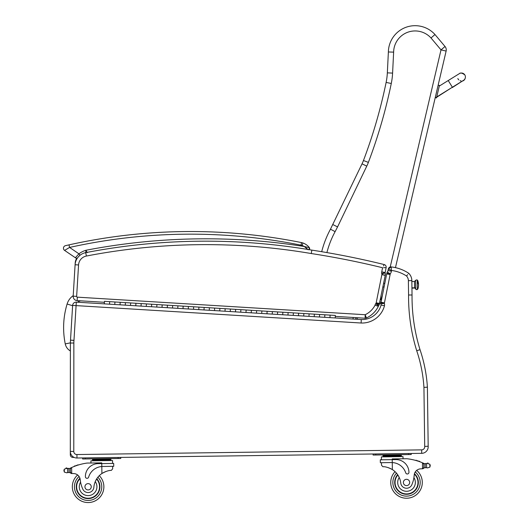 <?xml version="1.0" encoding="UTF-8"?>
<svg xmlns="http://www.w3.org/2000/svg" width="529" height="529" viewBox="0 0 529 529"><rect width="100%" height="100%" fill="white"/><g stroke="black" fill="none" stroke-linecap="round" stroke-linejoin="round"><path stroke-width="0.79" d="M73.214 295.638A15.857 15.857 0 0 0 67.097 304.03L72.605 305.702M67.097 304.03A81.777 81.717 -174.9 0 0 65.252 343.903A10.481 10.481 0 0 0 70.383 350.945M74.172 457.426L72.936 457.426A2.632 2.632 0 0 1 70.311 454.795L70.311 451.435L70.311 454.795A2.632 2.632 0 0 0 72.936 457.426L73.207 456.884M71.031 454.431L70.311 454.795M72.625 305.405A3.472 3.472 0 0 1 76.295 302.152L76.083 305.61L72.625 305.405L70.509 340.134L73.974 340.345L76.083 305.61L361.115 323.014A23.183 23.183 0 0 0 384.471 305.782A5.389 5.389 0 0 0 384.352 303.302L380.867 303.891L384.352 303.302A1.594 1.594 0 0 1 384.358 303.282A6.632 6.632 0 0 1 384.418 302.919L390.131 274.498A6.632 6.632 0 0 1 390.223 273.949A1.111 1.111 0 0 1 390.243 273.857L387.281 271.972L390.243 273.857A5.951 5.951 0 0 0 391.42 271.179L391.182 266.927L388.319 269.016A2.632 2.632 0 0 1 391.182 266.927A2.632 2.632 0 0 0 388.319 269.016L391.566 270.464A35.959 35.959 0 0 1 406.53 275.993A7.042 7.042 0 0 1 408.381 280.661L408.573 295.003A183.338 183.338 0 0 0 416.72 350.747A141.878 141.878 0 0 1 423.934 387.347L426.896 387.235L427.372 386.745A145.349 145.349 0 0 0 420.019 349.676L420.019 349.676A179.873 179.873 0 0 1 412.045 294.997L411.813 279.881A10.514 10.514 0 0 0 408.758 273.308A10.514 10.514 0 0 1 411.813 279.881M412.012 294.997L408.573 295.003L408.507 289.78M411.337 294.997L410.987 294.997M410.921 294.997L409.393 295.003M76.725 258.212A10.514 10.514 0 0 0 75.197 263.058L75.098 264.725A13.146 13.146 0 0 1 77.333 258.172A2.632 2.632 0 0 1 75.383 257.755A2.632 2.632 0 0 0 76.725 258.212A2.632 2.632 0 0 1 75.383 257.755A2.632 2.632 0 0 0 77.333 258.172A2.632 2.632 0 0 1 75.383 257.755A2.632 2.632 0 0 0 76.725 258.212M408.481 273.652L408.758 273.308A39.43 39.43 0 0 0 391.182 266.927L391.255 267.555M410.107 295.003L410.782 294.997M361.115 323.014L361.287 319.549A19.718 19.718 0 0 0 381.072 305.041A19.718 19.718 0 0 1 361.287 319.549L329.951 317.638L330.103 315.119L329.951 317.638L335.201 317.955L335.353 315.436L324.859 314.795L324.7 317.314L324.859 314.795L319.609 314.477L319.456 316.997L319.609 314.477L314.358 314.153L314.206 316.673L314.358 314.153L309.115 313.836L308.956 316.355L309.115 313.836L303.864 313.512L303.712 316.031L303.864 313.512L298.614 313.194L298.462 315.714L298.614 313.194L293.37 312.877L293.218 315.396L293.37 312.877L288.12 312.553L287.968 315.072L288.12 312.553L282.876 312.236L282.717 314.755L277.474 314.431L277.626 311.912L277.474 314.431L282.717 314.755L282.876 312.236L272.375 311.594L272.223 314.114L272.375 311.594L267.132 311.27L266.973 313.79L267.132 311.27L261.881 310.953L261.729 313.472L261.881 310.953L256.631 310.629L256.479 313.148L256.631 310.629L251.387 310.311L251.235 312.831L251.387 310.311L246.137 309.987L245.985 312.507L246.137 309.987L240.893 309.67L240.735 312.189L240.893 309.67L235.643 309.353L235.491 311.872L235.643 309.353L230.393 309.029L230.241 311.548L230.393 309.029L225.149 308.711L224.997 311.231L225.149 308.711L219.899 308.387L219.747 310.907L214.496 310.589L214.655 308.07L214.496 310.589L219.747 310.907L219.899 308.387L209.405 307.746L209.253 310.265L209.405 307.746L204.154 307.428L204.002 309.948L204.154 307.428L198.911 307.104L198.752 309.624L198.911 307.104L193.66 306.787L193.508 309.306L193.66 306.787L188.41 306.463L188.258 308.982L188.41 306.463L183.166 306.146L183.014 308.665L183.166 306.146L177.916 305.828L177.764 308.347L177.916 305.828L172.672 305.504L172.514 308.023L172.672 305.504L167.422 305.187L167.27 307.706L167.422 305.187L162.172 304.863L162.019 307.382L162.172 304.863L156.928 304.545L156.769 307.065L156.928 304.545L151.678 304.221L151.525 306.741L151.678 304.221L146.427 303.904L146.275 306.423L146.427 303.904L141.183 303.58L141.031 306.099L141.183 303.58L135.933 303.262L135.781 305.782L135.933 303.262L130.689 302.938L130.531 305.458L130.689 302.938L125.439 302.621L125.287 305.14L125.439 302.621L120.189 302.304L120.037 304.823L120.189 302.304L114.945 301.98L114.786 304.499L114.945 301.98L109.695 301.662L109.543 304.182L109.695 301.662L104.451 301.338L104.292 303.858L76.295 302.152M390.131 274.498L386.706 273.929A10.104 10.104 0 0 1 386.818 273.275A10.104 10.104 0 0 0 386.706 273.929L381.012 302.238A10.104 10.104 0 0 0 380.933 302.72A5.065 5.065 0 0 0 380.867 303.891A1.918 1.918 0 0 1 381.072 305.041A19.718 19.718 0 0 1 361.287 319.549M388.319 269.016L388.008 270.557A2.48 2.48 0 0 1 387.281 271.972A2.48 2.48 0 0 0 388.008 270.557A2.48 2.48 0 0 1 387.281 271.972A4.582 4.582 0 0 0 386.818 273.275A10.104 10.104 0 0 0 386.706 273.929M407.647 274.657L406.9 275.549M391.42 271.179L388.008 270.557M423.934 387.347L424.708 446.43L428.179 446.251L427.392 386.725M424.708 446.43A3.101 3.101 0 0 1 421.666 449.868L76.923 454.543A3.101 3.101 0 0 1 73.782 451.435L73.855 343.03A30.702 30.702 0 0 1 73.967 340.431L70.509 340.134A34.173 34.173 0 0 0 70.383 343.03L70.311 451.435A6.573 6.573 0 0 0 76.97 458.008L421.712 453.333A6.573 6.573 0 0 0 428.179 446.251M420.019 349.676A145.349 145.349 0 0 1 427.372 386.745A145.349 145.349 0 0 0 420.019 349.676A179.873 179.873 0 0 1 412.045 294.997A179.873 179.873 0 0 0 420.019 349.676L416.72 350.747M384.471 305.782L381.072 305.041A1.918 1.918 0 0 0 380.867 303.891A5.065 5.065 0 0 1 380.933 302.72L384.358 303.282M390.223 273.949L386.818 273.275A4.582 4.582 0 0 1 387.281 271.972M408.758 273.308A10.514 10.514 0 0 1 411.853 280.615A10.514 10.514 0 0 0 408.758 273.308A39.43 39.43 0 0 0 391.182 266.927M384.001 264.91L384.18 264.553A2.632 2.632 0 0 1 386.13 267.628A2.632 2.632 0 0 0 384.18 264.553L383.479 265.935M383.551 267.7L386.13 267.628L385.145 272.541L381.746 271.84A5.614 5.614 0 0 0 381.647 273.473L385.112 272.733A2.149 2.149 0 0 1 385.145 272.541A2.149 2.149 0 0 0 385.112 272.733A2.149 2.149 0 0 1 385.145 272.541L381.746 271.84L382.573 267.734A838.247 838.247 0 0 0 311.277 253.543L311.832 250.118A633.537 633.537 0 0 0 85.724 252.637A13.146 13.146 0 0 0 75.098 264.745L73.187 296.167A4.206 4.206 0 0 0 77.128 300.617L104.392 302.284M386.13 267.628A2.632 2.632 0 0 0 384.18 264.553A841.712 841.712 0 0 0 311.832 250.118A633.537 633.537 0 0 0 85.724 252.637A13.146 13.146 0 0 0 75.098 264.745L78.556 264.956L76.645 296.379L78.556 264.956A9.674 9.674 0 0 1 86.386 256.043A630.072 630.072 0 0 1 311.277 253.543M383.141 273.526L385.165 272.898A6.044 6.044 0 0 0 385.112 272.733L381.647 273.473A2.572 2.572 0 0 1 381.852 273.929A1.289 1.289 0 0 1 381.852 274.65L376.192 302.8A1.6 1.6 0 0 1 376.139 303.005L376.165 303.011A1.051 1.051 0 0 1 375.636 303.686A5.323 5.323 0 0 0 375.035 305.233A21.504 21.504 0 0 1 365.155 314.729L366.418 317.969A2.632 2.632 0 0 1 365.155 318.207L365.155 314.729L77.34 297.159A0.734 0.734 0 0 1 76.645 296.379L73.187 296.167A4.206 4.206 0 0 0 77.128 300.617L77.34 297.159M375.035 305.233L378.38 306.298A24.975 24.975 0 0 1 366.418 317.969A2.632 2.632 0 0 1 365.155 318.207L335.293 316.382M379.432 303.421L385.244 275.378A4.761 4.761 0 0 0 385.165 272.898A6.044 6.044 0 0 0 385.112 272.733M381.872 274.558L385.277 275.212L381.872 274.558M385.165 272.898L381.878 273.923M308.982 249.642L309.399 247.684A1.316 1.316 0 0 1 308.982 249.642A1.316 1.316 0 0 0 309.399 247.684A1.316 1.316 0 0 1 308.982 249.642A1.316 1.316 0 0 0 309.399 247.684L308.976 249.642A633.537 633.537 0 0 1 311.832 250.118M377.217 303.937L379.088 304.935A4.523 4.523 0 0 0 379.491 303.904A5.072 5.072 0 0 0 379.597 303.448L376.192 302.8M377.448 303.355L378.546 303.653M381.852 274.65L385.244 275.378M376.139 303.005L379.491 303.904M376.026 303.302L379.088 304.935A4.298 4.298 0 0 1 378.46 305.835L375.636 303.686M365.155 318.207A2.632 2.632 0 0 0 366.418 317.969A24.975 24.975 0 0 0 378.38 306.298A1.858 1.858 0 0 1 378.46 305.835M307.177 248.775L307.838 249.45L307.17 248.775M302.079 245.469L302.952 242.99A13.926 13.926 0 0 1 309.399 247.684A13.926 13.926 0 0 0 302.952 242.99A10.514 10.514 0 0 0 301.53 242.593L301.008 245.172A7.889 7.889 0 0 1 302.079 245.469A11.301 11.301 0 0 1 304.221 246.488L309.399 247.684A13.926 13.926 0 0 0 302.952 242.99A10.514 10.514 0 0 0 301.53 242.593A561.249 561.249 0 0 0 69.008 244.867L66.733 245.377M304.235 246.488L308.142 249.781M67.355 245.238L65.49 245.661L69.008 244.867L69.583 247.433A558.624 558.624 0 0 1 301.008 245.172M87.265 252.683L85.969 250.257A22.278 22.278 0 0 0 78.933 253.814L75.383 257.755L64.591 250.396A2.632 2.632 0 0 1 65.49 245.661A2.632 2.632 0 0 0 64.591 250.396A2.632 2.632 0 0 1 65.49 245.661A2.632 2.632 0 0 0 64.591 250.396L69.583 247.433L78.933 253.814L80.024 255.262M304.221 246.488A633.537 633.537 0 0 0 85.969 250.257L85.665 253.12M307.051 248.663L305.431 247.294M434.977 34.53L445.028 46.499A5.257 5.257 0 0 1 446.126 51.075A5.257 5.257 0 0 0 445.028 46.499L434.977 34.53L431.009 37.982L434.977 34.53A26.734 26.734 0 0 0 388.379 51.968A26.734 26.734 0 0 1 434.977 34.53A26.734 26.734 0 0 0 388.379 51.968L387.34 72.85A63.09 63.09 0 0 1 386.124 82.425A511.49 511.49 0 0 1 363.456 160.525A42.062 42.062 0 0 1 362.034 163.845L330.466 229.189A98.493 98.493 0 0 0 321.698 251.698A98.493 98.493 0 0 1 330.466 229.189L335.115 231.642L337.562 226.915L332.853 224.567M381.416 300.234L380.417 299.381M379.895 301.986L380.992 302.363M355.561 319.199L356.136 317.658M395.461 267.634L446.126 51.075L441.007 49.878L445.028 46.499M337.562 226.915L366.776 166.119L362.034 163.845A42.062 42.062 0 0 0 363.456 160.525A511.49 511.49 0 0 0 386.124 82.425A63.09 63.09 0 0 0 387.34 72.85L392.591 73.108L393.636 52.14L388.379 51.968M423.048 463.04A55.889 55.889 0 0 1 423.881 463.411A4.424 4.424 0 0 0 424.37 463.602A0.41 0.41 0 0 0 423.835 463.993L423.841 464.746A50.096 50.096 0 0 0 423.802 464.726L423.835 467.51L423.795 464.158L422.459 462.789L422.539 468.773L423.835 467.51A1.243 1.243 0 0 1 422.618 468.773M427.359 463.497A0.41 0.41 0 0 1 427.677 463.001A0.41 0.41 0 0 1 428.159 463.338A2.07 2.07 0 0 0 427.372 463.483L429.846 464.211L430.222 465.381L429.885 467.133L427.439 467.927L426.599 467.702L427.439 467.927M426.149 463.788A4.424 4.424 0 0 0 426.546 463.728L425.151 463.774L425.204 467.702L426.599 467.702L425.204 467.702A4.424 4.424 0 0 0 424.423 467.894A0.41 0.41 0 0 1 423.881 467.51M426.599 467.702L426.546 463.728A0.41 0.41 0 0 0 425.733 463.807L425.151 463.774A4.424 4.424 0 0 1 424.37 463.602M390.752 482.673A15.771 15.771 0 0 0 413.281 496.711A15.771 15.771 0 0 0 416.66 470.38A15.771 15.771 0 0 1 413.281 496.711A15.771 15.771 0 0 1 395.037 471.65A15.771 15.771 0 0 0 390.752 482.673M66.799 472.82L67.626 472.576L66.799 472.82L64.326 472.093L63.943 470.347L64.287 469.17L66.733 468.377L67.573 468.601A0.41 0.41 0 0 1 68.386 468.654A4.424 4.424 0 0 1 67.573 468.601L68.968 468.601A4.424 4.424 0 0 0 70.225 468.211A55.889 55.889 0 0 1 71.051 467.815L70.337 468.952L70.383 472.304L70.344 469.521A50.096 50.096 0 0 0 70.304 469.54L70.337 472.311A0.41 0.41 0 0 1 69.808 472.701A4.424 4.424 0 0 0 69.021 472.529L67.626 472.576L69.021 472.529L68.968 468.601L66.733 468.377A2.07 2.07 0 0 0 65.946 468.251A0.41 0.41 0 0 1 66.423 467.901A0.41 0.41 0 0 1 66.753 468.383M71.64 473.534L70.383 472.304A1.243 1.243 0 0 0 71.64 473.534L71.713 473.528A37.255 37.255 0 0 1 73.802 473.567A6.758 6.758 0 0 1 77.637 474.976A6.758 6.758 0 0 0 73.802 473.567A6.758 6.758 0 0 1 80.223 479.664A6.758 6.758 0 0 0 80.097 478.877L80.223 479.664A28.983 28.983 0 0 0 82.703 488.882A5.793 5.793 0 0 0 93.871 487.249A18.33 18.33 0 0 1 101.905 473.521C105.78 471.326 108.908 470.288 111.295 470.413L112.664 468.833L112.631 466.34L112.664 468.833M71.051 467.815L71.633 467.543L71.713 473.528A37.255 37.255 0 0 1 73.802 473.567A37.255 37.255 0 0 0 71.713 473.528A37.255 37.255 0 0 1 73.802 473.567M381.482 465.183L381.442 462.696L381.482 465.183L382.89 466.73C385.271 466.538 388.431 467.491 392.359 469.58A18.33 18.33 0 0 1 400.764 483.083A5.793 5.793 0 0 0 411.972 484.419A28.983 28.983 0 0 0 414.2 475.135A6.758 6.758 0 0 1 420.456 468.866A37.255 37.255 0 0 1 422.539 468.773M388.504 467.729L389.06 467.927M389.813 468.238L390.66 468.628M391.407 469.018L392.359 469.58L392.267 462.577L391.354 462.558L392.267 462.577L392.227 459.648L380.305 459.807L380.344 462.71L391.354 462.558M392.267 462.577A14.898 14.898 0 0 1 405.73 472.853A1.653 1.653 0 0 0 408.95 472.324A12.901 12.901 0 0 0 395.871 459.595L392.227 459.648L392.214 458.927L406.88 458.729A55.889 55.889 0 0 1 422.459 462.789M430.222 465.381L430.229 465.956M382.996 455.29L401.332 455.039L401.339 455.833L383.009 456.077L382.996 455.29M396.75 455.105L396.757 455.892M387.578 455.231L387.592 456.018M401.352 456.62L401.346 455.833M416.574 460.686A0.41 0.41 0 0 0 415.801 460.461M418.155 461.176A0.41 0.41 0 0 0 417.388 460.931M419.735 461.724A0.41 0.41 0 0 0 418.968 461.453M381.409 459.794L381.369 456.891L403.005 456.593L403.032 458.782M408.586 454.563L411.218 454.53L411.205 453.479L408.573 453.512L408.586 454.563L375.729 455.013L375.716 453.961L373.09 453.994L373.104 455.046L375.729 455.013M397.629 474.658A11.83 11.83 0 0 0 411.39 493.24A11.83 11.83 0 0 0 414.458 473.693M414.2 475.135L413.916 477.627A8.834 8.834 0 0 1 409.096 490.912A8.834 8.834 0 0 1 399.23 477.482L397.967 475.168M414.352 474.096A11.459 11.459 0 0 1 411.152 492.942A11.459 11.459 0 0 1 397.841 474.976M409.677 482.415A3.154 3.154 0 0 0 404.91 479.75A3.154 3.154 0 0 0 404.983 485.212A3.154 3.154 0 0 0 409.677 482.415M102.719 466.472L113.735 466.327L113.695 463.424L98.123 463.635A12.901 12.901 0 0 0 85.394 476.708A1.653 1.653 0 0 0 88.627 477.158A14.898 14.898 0 0 1 101.813 466.512L102.719 466.472L101.813 466.512L101.905 473.521L102.844 472.933M103.578 472.516L104.411 472.106M105.159 471.782L105.707 471.564M71.633 467.543A55.889 55.889 0 0 1 87.093 463.067L101.76 462.868L101.813 466.512M106.289 459.046L110.878 458.98L110.885 459.767L92.549 460.018L92.542 459.232L97.124 459.165L106.289 459.046L106.303 459.833M97.124 459.165L97.138 459.959M92.562 460.805L92.549 460.018M77.459 465.282A0.41 0.41 0 0 1 78.219 465.044M75.892 465.818A0.41 0.41 0 0 1 76.652 465.553M74.325 466.406A0.41 0.41 0 0 1 75.085 466.115M69.749 468.41A0.41 0.41 0 0 1 70.291 468.793L70.337 472.311M65.946 468.251A2.07 2.07 0 0 1 66.733 468.377M63.943 470.347L63.949 470.922M90.942 463.014L90.909 460.832L112.551 460.534L112.591 463.437M118.119 457.453L120.744 457.42L120.764 458.471L118.132 458.504L118.119 457.453M85.275 458.947L85.262 457.896L82.63 457.935L82.65 458.987L118.132 458.504M96.774 478.738A11.83 11.83 0 0 1 83.522 497.69A11.83 11.83 0 0 1 79.925 478.229M103.869 486.568A15.771 15.771 0 0 1 81.724 501.208A15.771 15.771 0 0 1 77.637 474.976A15.771 15.771 0 0 0 81.724 501.208A15.771 15.771 0 0 0 99.287 475.664A15.771 15.771 0 0 1 103.869 486.568M93.871 487.249A18.33 18.33 0 0 1 95.253 481.602L96.45 479.254A18.33 18.33 0 0 0 95.253 481.602A8.834 8.834 0 0 1 90.876 495.164A8.834 8.834 0 0 1 80.573 482.15L80.223 479.664M76.639 486.938A11.459 11.459 0 0 1 80.038 478.626A11.459 11.459 0 0 0 92.31 497.439A11.459 11.459 0 0 0 96.569 479.056A11.459 11.459 0 0 1 92.31 497.439A11.459 11.459 0 0 1 76.639 486.938M84.944 486.819A3.154 3.154 0 0 0 89.712 489.49A3.154 3.154 0 0 0 89.639 484.028A3.154 3.154 0 0 0 84.944 486.819M465.229 78.166A3.941 3.941 -166.8 0 1 462.267 81.109A3.941 3.941 -166.8 0 0 465.229 78.166L465.302 77.875A3.941 3.941 -166.8 0 1 463.417 80.401M436.597 97.581L439.434 85.44L438.157 85.143L435.235 97.62L436.518 97.918L436.597 97.581L435.314 97.283M436.59 97.6L435.307 97.303M460.051 73.293A3.941 3.941 -166.8 0 1 465.302 77.875M461.024 80.897A3.941 3.941 -166.8 0 1 460.124 80.692M458.782 79.879A3.941 3.941 -166.8 0 1 457.836 78.537M436.518 97.898L435.241 97.6M415.635 280.628L415.748 288.88A1.157 1.078 -0.8 0 0 414.577 287.822A1.157 1.078 179.2 0 1 415.748 288.88L414.577 287.822L411.946 287.862L414.577 287.822L414.491 281.488L411.86 281.521M417.275 280.608C417.116 280.806 418.049 279.16 415.629 280.317L415.754 289.198C418.181 290.342 417.236 288.655 417.388 288.854A0.82 0.76 179.2 0 1 416.581 289.627A0.82 0.76 179.2 0 1 415.748 288.88A0.82 0.76 -0.8 0 0 416.581 289.627A0.82 0.76 -0.8 0 0 417.388 288.854L417.275 280.463L417.758 280.456L417.791 283.147A13.146 4.854 -0.8 0 1 418.525 284.714A13.146 4.854 179.2 0 0 417.791 283.147L417.758 280.456A13.146 13.146 0 0 1 417.87 288.993L417.388 288.999L417.87 288.695L417.388 288.854L417.275 280.767M411.952 288.093L414.577 288.054L414.491 281.488L415.629 280.317M384.08 286.996L382.903 287.009L384.08 286.996M384.808 283.365L383.631 283.379M329.951 317.638L282.717 314.755M277.474 314.431L219.747 310.907M214.496 310.589L104.292 303.858M77.558 302.224A7.968 7.968 0 0 1 80.732 300.842M65.252 343.903L70.383 342.858M384.418 302.919L381.012 302.238A10.104 10.104 0 0 0 380.933 302.72M70.383 343.03L73.855 343.03M70.311 451.435L73.782 451.435M76.97 458.008L76.923 454.543M421.712 453.333L421.666 449.868M411.853 280.615L408.381 280.661M85.724 252.637L86.386 256.043M64.591 250.396A2.632 2.632 0 0 1 65.49 245.661A2.632 2.632 0 0 0 64.591 250.396M309.399 247.684A13.926 13.926 0 0 0 302.952 242.99M353.392 317.486L352.817 319.033M356.936 319.285L357.511 317.737M379.63 303.282L380.86 303.712M382.388 295.4L380.94 299.566M393.636 52.14A21.477 21.477 0 0 1 431.009 37.982L441.007 49.878L390.21 267M326.896 252.584A93.236 93.236 0 0 1 335.115 231.642M386.124 82.425L391.275 83.483A68.347 68.347 0 0 0 392.591 73.108M363.456 160.525L368.376 162.383A516.747 516.747 0 0 0 391.275 83.483M366.776 166.119A47.319 47.319 0 0 0 368.376 162.383M396.492 473.171A13.668 13.668 0 0 0 392.855 482.646A13.668 13.668 0 0 1 396.492 473.171A13.668 13.668 0 0 0 412.408 494.794A13.668 13.668 0 0 0 415.258 471.947A13.668 13.668 0 0 1 412.408 494.794A13.668 13.668 0 0 1 392.855 482.646A13.668 13.668 0 0 0 412.408 494.794A13.668 13.668 0 0 0 415.258 471.947M97.872 477.224A13.668 13.668 0 0 1 101.766 486.594A13.668 13.668 0 0 0 97.872 477.224A13.668 13.668 0 0 1 82.544 499.27A13.668 13.668 0 0 1 79.079 476.51A13.668 13.668 0 0 0 82.544 499.27A13.668 13.668 0 0 0 101.766 486.594A13.668 13.668 0 0 1 82.544 499.27A13.668 13.668 0 0 1 79.079 476.51M429.846 464.211L429.885 467.133M67.573 468.601L67.626 472.576M64.287 469.17L64.326 472.093M439.282 86.082L448.222 80.54L452.381 87.239L436.742 96.946M436.518 97.918L435.235 97.62M436.663 97.276L452.169 87.364M386.157 455.251L385.125 454.88L386.157 455.251M95.703 459.185L94.671 458.822L95.703 459.185M383.016 456.864L383.009 456.077M398.172 455.085L399.19 454.695M110.898 460.561L110.885 459.767M107.718 459.027L108.736 458.63M438.157 85.143L439.434 85.44M452.381 87.239L463.444 80.388M448.222 80.54L459.39 73.624C460.356 72.552 462.161 72.976 464.812 74.9M452.302 87.576L464.488 79.707M464.574 79.601L464.905 79.059M382.903 287.029L384.074 287.016M383.637 283.359L384.814 283.346"/></g></svg>
